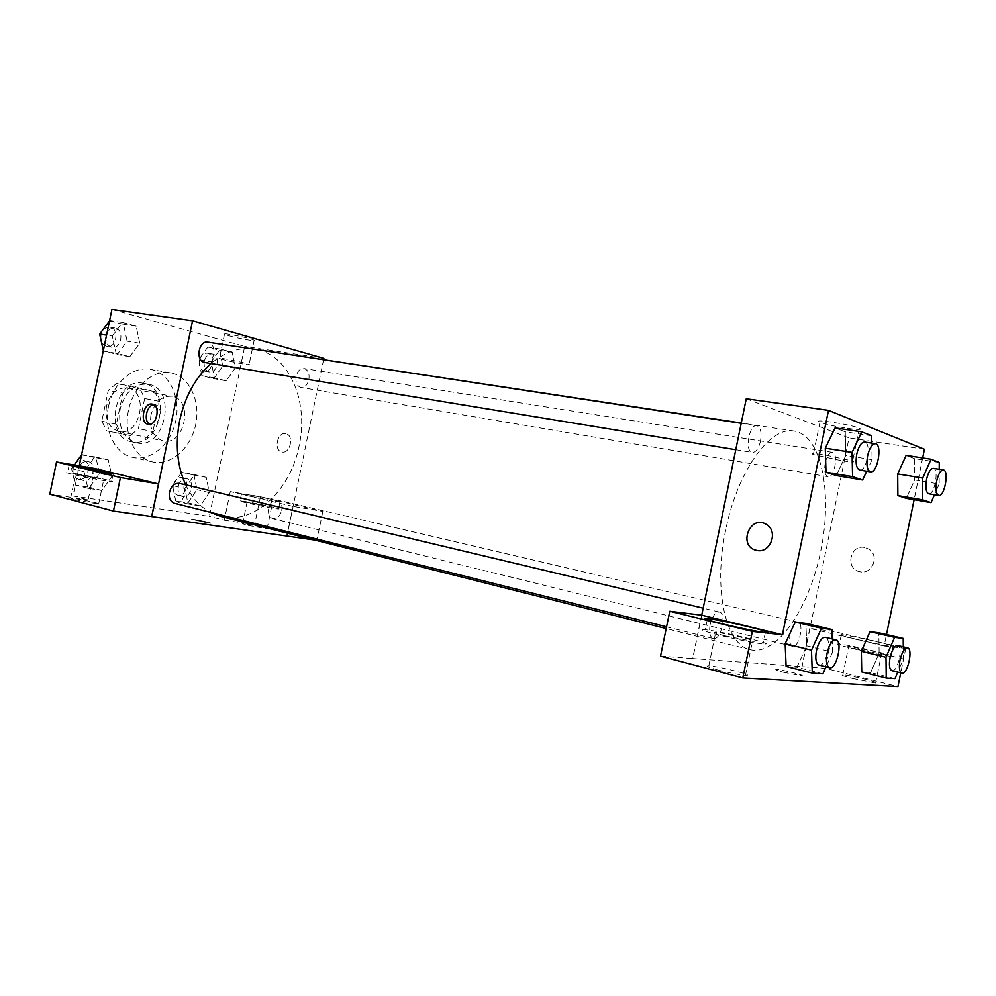 <?xml version="1.0" encoding="UTF-8"?>
<svg xmlns="http://www.w3.org/2000/svg" width="996" height="996" viewBox="0 0 996 996"><rect width="100%" height="100%" fill="white"/><g stroke="black" fill="none" stroke-linecap="round" stroke-linejoin="round"><path stroke-width="0.75" stroke-dasharray="4.98 3.74" d="M150.956 415.046C149.176 428.828 153.222 437.456 163.07 440.929C184.658 446.569 194.145 399.433 172.059 396.271C161.788 395.636 154.754 401.898 150.956 415.046M106.485 406.094C104.779 419.515 108.875 427.944 118.773 431.393C140.448 437.02 149.686 391.117 127.525 387.917C117.217 387.245 110.207 393.308 106.485 406.094M116.557 383.485L140.1 388.901L144.669 398.525L138.394 428.616L130.364 435.563L106.659 430.895L101.829 421.208L108.265 390.37L116.557 383.485L131.148 386.199L154.666 391.627L140.1 388.901M130.364 435.563L106.659 430.895M101.829 421.208L116.358 424.284L122.857 393.159L108.265 390.37M116.358 424.284L121.176 434.044M144.856 438.701L152.886 431.679L138.394 428.616M154.666 391.627L159.211 401.326L152.886 431.679M131.148 386.199L122.857 393.159M131.97 441.863L131.509 441.776C102.837 437.169 115.063 376.426 143.299 383.286C172.669 387.419 160.804 448.673 131.97 441.863M136.85 442.934C165.685 449.744 177.574 388.315 148.217 384.182C134.535 383.348 125.197 391.54 120.192 408.783C117.889 426.861 123.292 438.215 136.402 442.847L136.85 442.934M159.211 401.326L144.669 398.525M108.552 406.306C103.26 429.799 115.013 453.89 132.63 457.351C151.106 461.683 171.312 443.905 175.906 420.287C180.811 396.719 169.071 372.504 150.359 369.354C132.978 365.781 113.058 382.95 108.552 406.306M128.509 410.315C123.168 434.107 134.846 458.446 152.45 461.895C170.889 466.215 191.108 448.175 195.764 424.284C200.719 400.442 189.066 375.978 170.378 372.84C153.035 369.255 133.078 386.672 128.509 410.315M111.926 309.395L244.705 346.409L209.334 516.376L72.994 495.921L79.269 465.854M111.975 476.349L101.891 490.48L87.885 488.289L84.013 471.681L94.321 457.438L108.265 459.915L111.975 476.349L101.891 490.48L87.885 488.289L84.013 471.681L94.321 457.438L108.265 459.915L111.975 476.349L99.538 473.312L89.478 487.318L75.459 485.114L71.563 468.63L74.214 464.995M184.895 488.538L194.071 475.167L206.247 477.321L209.297 492.609L200.308 505.893L188.07 503.976L184.895 488.538L194.071 475.167L206.247 477.321L209.297 492.609L200.308 505.893L188.07 503.976L184.895 488.538L172.532 485.562L181.695 472.303L193.896 474.47L196.971 489.659L187.983 502.831L175.744 500.901L172.532 485.562M211.264 361.859L220.328 349.061L232.267 352.31L235.205 368.109L226.329 380.833L214.339 377.833L211.264 361.859L220.328 349.061L232.267 352.31L235.205 368.109L226.329 380.833L214.339 377.833L211.264 361.859L198.714 359.817L207.766 347.106L219.73 350.355L222.706 366.055L213.829 378.679L201.815 375.679L198.714 359.817M112.324 336.038L122.483 322.443L136.166 326.165L139.739 343.197L129.804 356.693L116.059 353.256L112.324 336.038L122.483 322.443L136.166 326.165L139.739 343.197L129.804 356.693L116.059 353.256L112.324 336.038L106.56 335.129M285.728 433.683C277.274 431.579 273.315 450.64 281.93 451.972C290.297 454.188 294.43 435.252 285.914 433.733L285.914 433.733C294.43 435.252 290.297 454.188 281.93 451.972C273.302 450.64 277.274 431.579 285.728 433.683M293.023 506.404L230.263 491.588L260.442 496.73L322.841 511.396L293.023 506.404L286.873 536.035M230.263 491.588L224.324 520.173L209.334 516.376M323.862 358.398L244.705 346.409M323.625 359.544L287.545 533.209M246.784 494.477C259.558 496.618 285.117 502.27 279.976 501.835C275.269 501.698 234.857 493.169 241.505 493.717L246.784 494.477M245.315 501.548L240.036 500.839C233.35 500.415 273.763 508.956 278.494 508.981C283.648 509.317 258.101 503.615 245.315 501.548M268.036 506.342L247.045 502.32L268.036 506.342M245.975 524.992L242.601 523.697C245.701 523.485 271.31 528.951 267.065 528.913L245.975 524.992M322.841 511.396L316.828 540.342L314.661 540.031M260.442 496.73L254.627 524.693L316.828 540.342M224.324 520.173L254.627 524.693M228.694 335.702C238.567 338.565 257.964 342.014 254.154 340.221C250.668 338.142 219.518 331.892 224.486 334.27L228.694 335.702M223.689 359.755L219.444 358.448C214.414 356.394 245.564 362.681 249.112 364.449C252.972 366.018 233.599 362.432 223.689 359.755M94.695 468.481L88.146 499.892L72.994 495.921M149.661 424.321L151.143 424.906C159.659 427.209 164.203 406.393 155.525 404.862L153.857 404.774M75.472 473.536L67.579 472.49C59.735 472.079 106.012 481.69 111.614 481.628C117.379 481.952 90.997 476.051 75.472 473.536M100.745 478.877L75.646 474.158L100.745 478.877M73.405 499.482L70.616 498.237C74.339 497.925 103.659 504.013 98.641 504.063L73.405 499.482M88.146 499.892L49.8 494.178M207.741 522.95L210.455 523.236C213.903 523.249 194.183 519.053 191.63 519.227L207.741 522.95L191.63 519.227C194.183 519.053 213.903 523.236 210.455 523.224L207.753 522.95M204.815 362.507C209.197 362.681 212.173 359.954 213.742 354.302C214.551 347.691 212.596 343.645 207.865 342.151M281.731 510.388C282.528 504.86 281.109 501.411 277.473 500.017C273.29 499.693 270.364 502.445 268.683 508.271C267.899 513.774 269.306 517.235 272.904 518.63C277.125 518.978 280.063 516.239 281.731 510.388M174.449 503.316C179.317 503.777 182.679 500.864 184.534 494.564C185.356 488.663 183.675 484.915 179.504 483.359M308.885 379.7C309.681 373.6 308.05 369.877 303.992 368.532C300.182 368.408 297.567 370.998 296.111 376.289C295.326 382.377 296.945 386.087 300.966 387.444C304.801 387.581 307.44 385.004 308.885 379.7M220.527 516.326C253.669 525.365 290.633 490.381 299.136 445.847C309.208 401.102 288.678 353.53 254.229 348.998M250.033 348.563C236.562 347.94 223.577 352.92 211.052 363.528M185.667 484.828C191.73 497.502 199.885 506.653 210.144 512.268M725.723 529.972C712.962 589.408 725.76 645.296 750.2 649.703C776.917 656.302 809.549 607.809 820.916 550.203C832.731 492.696 821.426 435.352 794.235 431.081C770.294 425.815 737.326 471.071 725.723 529.972M760.521 441.054C758.666 448.536 755.939 452.333 752.329 452.445C744.398 451.86 749.141 423.786 756.86 425.666C760.633 427.259 761.853 432.389 760.521 441.054M790.177 633.655C789.006 640.752 789.803 644.972 792.555 646.304C798.867 648.433 804.619 623.123 798.045 622.164C794.721 622.226 792.094 626.061 790.177 633.655M710.123 624.592C708.866 632.336 709.899 636.979 713.211 638.523C720.818 641.063 727.279 613.299 719.386 612.054C715.377 612.042 712.289 616.225 710.123 624.592M825.236 462.854C824.003 470.697 824.925 475.304 828 476.698C834.411 478.354 838.918 452.819 832.283 452.321C829.643 452.333 827.439 455.247 825.659 461.073L825.236 462.854M701.719 615.217L692.805 658.555L786.056 665.453M786.068 665.453L825.311 668.328L897.944 686.605M746.253 398.786L849.04 437.891L802.104 666.635M783.279 672.25L801.133 675.736C808.042 676.147 782.209 669.611 776.556 669.511C774.34 669.549 776.581 670.47 783.279 672.25C776.594 670.457 774.34 669.549 776.556 669.499C782.209 669.611 808.042 676.135 801.145 675.736L783.279 672.238M852.576 678.513L875.584 683.044C883.975 683.555 849.563 674.977 842.853 674.865C840.25 674.927 843.488 676.147 852.576 678.513M717.942 670.022C729.831 673.035 738.995 674.827 745.456 675.375C756.91 676.035 718.303 666.063 708.803 665.876C704.994 665.913 708.044 667.295 717.942 670.022M660.522 656.14L692.805 658.555M858.515 649.517C849.414 647.276 846.139 646.205 848.704 646.304L871.512 650.849C880.75 653.102 884.087 654.185 881.522 654.111L858.515 649.517M839.927 644.151L839.391 644.101C826.132 642.694 879.954 655.542 890.947 656.364C903.733 657.634 851.63 645.221 839.927 644.151M841.869 634.676C853.535 635.909 905.675 648.122 892.939 646.678C881.97 645.682 828.112 633.045 841.334 634.614L841.869 634.676M724.976 635.846C715.041 633.294 711.953 632.124 715.701 632.298C725.113 632.97 763.82 642.408 752.453 641.287L724.976 635.846M706.152 629.858L705.23 629.771C687.34 627.916 747.423 642.694 762.998 643.889C780.391 645.595 722.561 631.389 706.152 629.858M701.57 615.179L692.656 658.518M884.137 646.006L809.785 628.439L832.917 631.277L905.762 648.396L884.137 646.006L886.49 634.564M832.917 631.277L825.311 668.328M905.762 648.396L900.745 672.898M809.785 628.439L801.954 666.598M861.341 651.347L870.006 631.676M879.132 653.139L878.846 632.796L879.144 653.115L870.678 672.586L861.739 671.951L870.678 672.599L879.132 653.139L903.372 658.941L897.757 672.151M939.228 469.29L939.191 484.006L914.602 479.96L906.372 498.336M897.695 473.947L906.136 455.396M939.253 462.468L914.527 458.621L906.123 455.371L914.527 458.621L914.614 479.948M825.298 448.2L835.084 427.931L845.255 431.841L845.803 455.471L836.267 475.54M785.159 643.715L795.219 622.089M832.22 638.959L832.594 652.181L806.723 645.869L805.926 623.446L806.735 645.856M822.883 673.831L796.937 667.245L806.723 645.869L796.937 667.22M796.937 667.245L786.105 666.448L796.937 667.245M922.67 457.936L914.116 499.693M847.633 428.405C858.602 429.911 862.499 429.849 859.361 428.218C850.883 424.396 809.711 418.22 819.945 422.242C825.734 424.346 834.972 426.4 847.633 428.405M924.437 449.296L849.04 437.891M841.035 460.6L813.309 454.537C810.109 453.118 814.168 453.292 825.485 455.048L852.638 461.011C855.825 462.418 851.953 462.281 841.035 460.6M864.814 547.514C849.962 544.015 844.832 569.264 859.897 571.729C872.21 574.904 879.916 555.581 868.873 549.17L864.814 547.514L868.873 549.17C879.916 555.581 872.21 574.904 859.897 571.729C844.832 569.264 849.962 544.015 864.814 547.514M871.824 443.158L872.073 459.666L866.707 471.233M859.722 470.087C866.844 471.917 871.936 442.535 864.578 442.05M872.073 459.666L845.791 455.483L836.279 475.565M835.071 427.906L845.255 431.841L845.791 455.483M871.699 435.787L845.255 431.841M939.191 484.006L934.497 494.726M928.733 493.755C934.572 495.336 939.353 468.718 933.289 468.344M914.527 458.621L914.602 479.96L906.385 498.361M832.594 652.181L826.02 666.834M818.949 665.067C825.933 667.469 832.594 638.374 825.311 637.303M903.285 646.852L903.372 658.941M891.93 670.719C897.67 672.736 903.584 646.317 897.583 645.52M894.993 678.65L870.678 672.599M109.51 320.961L123.504 324.273L127.102 341.18L117.179 354.564L103.323 350.629M106.049 335.702C105.315 341.939 107.307 345.786 112.025 347.255C121.711 349.297 124.674 329.054 114.851 327.995C110.481 327.821 107.556 330.386 106.049 335.702M139.739 343.197L127.102 341.18M129.804 356.693L117.179 354.564M116.059 353.256L103.422 351.14M122.483 322.443L109.809 320.563M136.166 326.165L123.504 324.273M101.044 334.917C100.31 341.13 102.302 344.965 107.033 346.434C116.706 348.476 119.669 328.294 109.834 327.236C105.476 327.049 102.538 329.614 101.044 334.917M204.292 361.262C203.57 367.038 205.263 370.599 209.347 371.931C217.788 373.786 220.751 354.9 212.16 353.966C208.313 353.817 205.686 356.244 204.292 361.262M235.205 368.109L222.706 366.055M226.329 380.833L213.829 378.679M214.339 377.833L201.815 375.679M220.328 349.061L207.766 347.106M232.267 352.31L219.73 350.355M199.325 360.452C198.615 366.217 200.308 369.765 204.392 371.097C212.845 372.952 215.796 354.115 207.193 353.182C203.346 353.02 200.719 355.448 199.325 360.452M81.548 454.923L95.803 457.002L99.538 473.312M78.074 469.714C77.327 475.291 79.033 478.852 83.178 480.408C92.665 483.247 97.757 463.401 88.034 461.546C83.178 461.061 79.854 463.787 78.074 469.714M101.891 490.48L89.478 487.318M87.885 488.289L75.459 485.114M84.013 471.681L71.563 468.63M94.321 457.438L81.846 454.512M108.265 459.915L95.803 457.002M73.144 468.506C72.409 474.059 74.115 477.619 78.273 479.176C87.76 482.014 92.827 462.231 83.104 460.376C78.248 459.891 74.924 462.605 73.144 468.506M178.209 486.509C177.487 491.75 178.956 495.062 182.604 496.444C190.896 498.909 195.49 480.346 186.987 478.79C182.754 478.416 179.828 480.993 178.209 486.509M209.297 492.609L196.971 489.659M200.308 505.893L187.983 502.831M188.07 503.976L175.744 500.901M194.071 475.167L181.695 472.303M206.247 477.321L193.896 474.47M173.316 485.338C172.594 490.555 174.063 493.867 177.724 495.249C186.015 497.714 190.609 479.201 182.094 477.632C177.861 477.258 174.935 479.835 173.316 485.338M118.773 431.393L163.07 440.929M127.525 387.917L172.059 396.271M148.217 384.182L143.299 383.286M136.402 442.847L131.509 441.776M170.378 372.84L150.359 369.354M152.45 461.895L132.63 457.351M241.505 493.717L240.036 500.839M279.976 501.835L278.494 508.981M267.065 528.913L271.522 507.499M242.601 523.697L247.045 502.32M224.486 334.27L219.444 358.448M254.154 340.221L249.112 364.449M148.055 424.271L151.143 424.906M152.438 404.177L155.525 404.862M69.185 464.808L67.579 472.49M113.295 473.598L111.614 481.628M98.641 504.063L103.659 479.972M70.616 498.237L75.646 474.158M794.235 431.081L741.261 423.026M750.2 649.703L666.2 628.551M735.77 449.731L752.329 452.445M741.211 423.288L756.86 425.666M798.045 622.164L277.473 500.017M792.555 646.304L272.904 518.63M719.386 612.054L703.164 608.195M713.211 638.523L666.561 626.82M832.283 452.321L303.992 368.532M828 476.698L300.966 387.444M875.584 683.044L881.522 654.111M842.853 674.865L848.704 646.304M841.334 634.614L839.391 644.101M892.939 646.678L890.947 656.364M745.456 675.375L752.453 641.287M708.803 665.876L715.701 632.298M707.285 619.823L705.23 629.771M765.339 632.485L762.998 643.889M819.945 422.242L813.309 454.537M859.361 428.218L852.638 461.011M114.851 327.995L109.834 327.236M112.025 347.255L107.033 346.434M212.16 353.966L207.193 353.182M209.347 371.931L204.392 371.097M88.034 461.546L83.104 460.376M83.178 480.408L78.273 479.176M186.987 478.79L182.094 477.632M182.604 496.444L177.724 495.249"/><path stroke-width="1.49" d="M79.269 465.854L111.926 309.395L192.564 320.762L323.862 358.398L323.625 359.544M287.545 533.209L286.96 536.06L151.678 516.563L158.489 483.907L94.695 468.481L56.523 461.982L120.429 477.532L158.489 483.907M314.661 540.031L286.96 536.047M148.055 424.271C139.154 422.902 143.798 401.637 152.438 404.177C161.128 405.708 156.571 426.562 148.055 424.271L148.055 424.271M151.766 516.588L192.564 320.762M153.857 404.774C146.636 405.123 143.225 421.047 149.661 424.321M77.128 465.58C92.628 468.182 119.034 474.021 113.295 473.598C107.717 473.511 61.441 463.899 69.259 464.46L77.128 465.58M120.429 477.532L113.444 511.06L151.678 516.563M56.523 461.982L49.8 494.178L113.444 511.06M741.211 423.288L207.865 342.151C198.341 340.171 195.166 361.448 204.815 362.507L735.77 449.731M703.164 608.195L179.504 483.359C174.674 482.911 171.337 485.836 169.482 492.111C168.673 498 170.328 501.735 174.449 503.316L666.561 626.82M741.261 423.026L250.033 348.563M211.052 363.528C195.502 377.459 185.069 396.371 179.728 420.25C175.097 444.191 177.076 465.717 185.667 484.828M210.144 512.268L220.527 516.326L666.2 628.551M701.719 615.217L669.76 611.283L752.366 631.389L782.433 634.726L701.719 615.217L746.253 398.786L828.498 410.364L924.437 449.296L922.67 457.936M669.76 611.283L660.522 656.14L742.792 677.952L897.944 686.605L900.745 672.898M708.442 618.728C724.802 620.483 782.682 634.415 765.339 632.485C749.814 631.028 689.68 616.536 707.534 618.616L708.442 618.728M752.366 631.389L742.792 677.952M897.757 672.151L894.993 678.65L886.253 678.064L886.004 657.285L894.595 637.353L869.994 631.663L878.846 632.796L869.994 631.663L861.341 651.347L861.739 671.951L861.328 651.359M934.497 494.726L931.036 502.619L906.385 498.361L897.882 495.597L897.682 473.959L906.123 455.371L931.073 459.243L939.253 462.468L939.228 469.29M866.707 471.233L862.636 479.997L836.279 475.565L825.983 472.204L825.286 448.212L835.071 427.906L861.764 431.866L871.699 435.787L871.824 443.158M821.476 628.239L795.219 622.077L805.926 623.446L795.219 622.077L785.159 643.715L786.105 666.448L785.159 643.715L811.491 650.176L821.476 628.239L831.959 629.547L832.22 638.959M914.116 499.693L886.49 634.564M782.433 634.726L828.498 410.364M756.649 550.39C737.227 546.642 750.212 513.326 766.708 524.668C778.723 531.827 770.095 553.888 756.699 550.402L756.699 550.402C770.107 553.888 778.723 531.827 766.721 524.668C750.212 513.326 737.227 546.642 756.649 550.39M862.636 479.997L852.576 476.661L852.066 452.408L861.764 431.866M875.372 443.693L864.578 442.05C861.266 442.249 858.652 446.27 856.747 454.114C855.315 463.19 856.311 468.518 859.722 470.087L870.492 471.855C877.526 473.673 882.668 444.166 875.372 443.693C872.098 443.905 869.496 447.939 867.591 455.819C866.134 464.933 867.105 470.286 870.492 471.855M836.279 475.565L825.983 472.204L825.298 448.2L852.066 452.408M852.576 476.661L825.983 472.204M931.036 502.619L922.744 499.88L922.719 478.03L931.073 459.243M943.361 469.938L933.289 468.344C930.525 468.556 928.284 472.253 926.566 479.437C925.234 487.604 925.956 492.373 928.733 493.755L938.78 495.448C944.569 497.029 949.375 470.311 943.361 469.938C940.622 470.162 938.394 473.884 936.676 481.08C935.331 489.285 936.041 494.078 938.78 495.448M906.385 498.361L897.882 495.597L897.695 473.947L922.719 478.03M922.744 499.88L897.882 495.597M826.02 666.834L822.883 673.831L812.275 673.134L811.491 650.176M835.93 639.843L825.311 637.303C821.613 637.403 818.65 641.86 816.434 650.637C815.077 658.742 815.923 663.548 818.949 665.067L829.543 667.718C836.453 670.109 843.139 640.889 835.93 639.843C832.258 639.955 829.307 644.424 827.091 653.252C825.734 661.394 826.543 666.212 829.543 667.718M812.275 673.134L786.105 666.448M831.959 629.547L805.926 623.446M894.595 637.353L903.223 638.436L903.285 646.852M907.505 647.848L897.583 645.52C894.52 645.682 892.018 649.728 890.063 657.671C888.806 665.067 889.428 669.412 891.93 670.719L901.841 673.159C907.518 675.151 913.457 648.633 907.505 647.848C904.48 648.023 901.99 652.094 900.023 660.074C898.766 667.494 899.363 671.852 901.841 673.159M886.253 678.064L861.739 671.951M886.004 657.285L861.341 651.347M903.223 638.436L878.846 632.796M103.323 350.629L99.662 334.046L109.51 320.961M106.56 335.129L99.662 334.046M74.214 464.995L81.548 454.923M707.534 618.616L707.285 619.823"/></g></svg>
